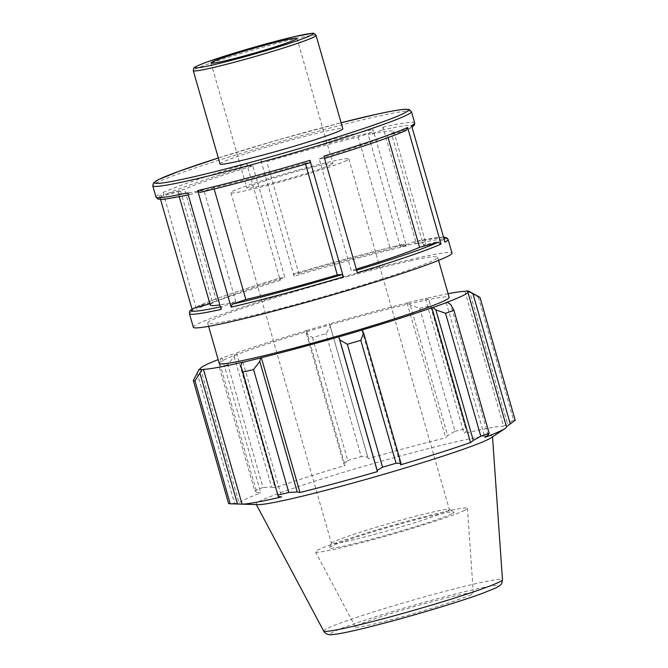 <?xml version="1.0" encoding="UTF-8"?>
<svg xmlns="http://www.w3.org/2000/svg" width="668" height="668" viewBox="0 0 668 668"><rect width="100%" height="100%" fill="white"/><g stroke="black" fill="none" stroke-linecap="round" stroke-linejoin="round"><path stroke-width="0.5" stroke-dasharray="3.34 2.5" d="M220.039 163.977A63.869 3.44 164 0 1 280.485 143.069A63.869 3.44 164 0 1 342.826 128.765M443.519 237.065L414.051 241.925L416.414 243.703L382.989 127.137L381.979 130.076L368.243 134.786A112.124 6.037 164 0 1 393.794 131.446A112.124 6.037 164 0 1 391.423 133.533L423.495 245.39L442.024 240.388L444.971 242.133M411.546 125.567L409.943 128.54L412.064 127.379M193.336 327.27A134.544 7.248 164 0 1 276.46 296.35A134.544 7.248 164 0 1 420.322 257.33A134.544 7.248 164 0 1 452.002 253.097M406.403 245.966A134.544 7.248 -16 0 0 294.129 276.201L294.045 273.813L298.846 273.521L266.774 161.673A112.124 6.037 164 0 1 358.24 137.04L371.967 132.331L372.978 129.4L406.403 245.966L404.165 244.154C372.377 251.619 335.662 261.505 294.012 273.813M294.129 276.201L260.704 159.635L261.965 161.957L266.774 161.673M252.838 165.856L248.028 166.148L246.768 163.827L280.193 280.393L280.076 278.005C240.096 290.221 212.649 299.623 197.728 306.211L196.476 309.059L163.05 192.493L166.006 194.238L184.543 189.236A112.124 6.037 164 0 1 252.838 165.856L284.91 277.713L280.109 277.997A132.097 7.114 164 0 0 198.079 306.086L216.616 301.093A112.124 6.037 164 0 1 284.91 277.713M221.108 309.418L222.118 306.478L235.854 301.769L203.782 189.912A112.124 6.037 164 0 1 178.231 193.252A112.124 6.037 164 0 1 180.602 191.165L162.082 196.158L159.126 194.421L160.579 199.49M192.033 309.175L192.551 310.987L194.154 308.015M187.683 192.852L190.046 194.63L188.309 195.014M406.369 130.335L387.482 135.462A112.124 6.037 164 0 1 319.187 158.842L351.268 270.699L356.069 270.406L357.33 272.728M319.187 158.842L324.548 158.391A132.097 7.114 -16 0 1 323.997 158.55L323.905 156.162M443.552 237.198A132.097 7.114 164 0 0 414.051 241.925L400.316 246.634A112.124 6.037 164 0 1 425.867 243.302A112.124 6.037 164 0 1 423.495 245.39M298.846 273.521A112.124 6.037 164 0 1 390.312 248.897L404.04 244.187A132.097 7.114 164 0 0 294.045 273.813M235.854 301.769A112.124 6.037 164 0 1 219.805 304.875M210.311 305.109A112.124 6.037 164 0 1 212.683 303.021L209.919 303.765M356.311 269.154A112.124 6.037 164 0 1 351.268 270.699M400.316 246.634L368.243 134.786M358.24 137.04L390.312 248.897M216.616 301.093L184.543 189.236M180.602 191.165L212.683 303.021M203.782 189.912L190.046 194.63A132.097 7.114 -16 0 1 162.082 196.158M200.058 192.367L213.785 187.658L214.169 188.994M305.552 164.077L305.251 163.034L310.061 162.742M305.251 163.034A112.124 6.037 164 0 1 213.785 187.658M388.091 137.583L387.482 135.462M410.043 260.854A119.597 6.438 164 0 1 437.632 257.213A119.597 6.438 164 0 1 433.449 260.311A119.597 6.438 164 0 1 308.006 301.017A119.597 6.438 164 0 1 207.706 323.145A119.597 6.438 164 0 1 282.005 295.54A119.597 6.438 164 0 1 410.043 260.854M448.094 293.703A139.028 7.49 -16 0 0 425.399 298.571L426.384 298.237L429.165 300.416L430.459 305.794A149.498 8.049 -16 0 0 419.763 308.365L410.227 304.967L407.831 302.688A140.522 7.565 164 0 1 426.384 298.237M407.831 302.688L407.054 302.98A139.028 7.49 -16 0 0 329.6 323.871L330.276 326.527L325.984 333.649A149.498 8.049 -16 0 0 312.507 337.599L306.403 333.524L306.178 330.643A140.522 7.565 164 0 1 329.549 323.796M306.178 330.643L306.478 330.643A139.028 7.49 -16 0 0 236.489 352.954L235.437 353.197L234.159 356.553L227.763 364.611A149.498 8.049 -16 0 0 219.396 367.625L219.338 361.889L220.924 358.424A140.522 7.565 164 0 1 235.437 353.197M220.924 358.424L222.135 358.123A139.028 7.49 -16 0 0 218.169 359.635M219.221 363.308A119.597 6.438 164 0 1 332.405 324.147A119.597 6.438 164 0 1 449.146 297.377M222.135 358.123L260.787 492.926L256.771 492.425L219.338 361.889M219.396 367.625L254.642 490.554L256.771 492.425M306.478 330.643L345.131 465.446L343.836 464.06L306.403 333.524M312.507 337.599L347.752 460.528L343.836 464.06M407.054 302.98L445.706 437.79L447.652 435.503L410.227 304.967M419.763 308.365L455.008 431.294L447.652 435.503M479.975 297.36A149.498 8.049 -16 0 0 478.33 297.043L466.347 290.931M464.945 291.348L503.597 426.151L507.413 423.495L469.98 292.96M478.33 297.043L513.583 419.98L507.413 423.495M488.108 435.068L450.675 304.533M446.232 302.554L484.893 437.356M361.889 330.042L400.549 464.845M451.677 513.842A65.013 3.499 164 0 1 381.82 536.429A65.013 3.499 164 0 1 329.007 547.793A65.013 3.499 164 0 1 390.496 526.71A65.013 3.499 164 0 1 453.806 512.005A65.013 3.499 164 0 1 451.677 513.842M447.251 511.229A61.331 3.307 -16 0 0 449.397 509.642A61.331 3.307 -16 0 0 449.263 509.492A61.331 3.307 -16 0 0 389.536 523.37A61.331 3.307 -16 0 0 331.528 543.259A61.331 3.307 -16 0 0 331.487 543.451A61.331 3.307 -16 0 0 382.923 532.104A61.331 3.307 -16 0 0 447.251 511.229M464.652 510.344A79.024 4.258 164 0 1 382.205 537.114A79.024 4.258 164 0 1 315.513 551.91A79.024 4.258 164 0 1 390.287 525.992A79.024 4.258 164 0 1 467.433 508.348A79.024 4.258 164 0 1 464.652 510.344M346.684 160.487A61.331 3.307 164 0 1 282.355 181.362A61.331 3.307 164 0 1 230.919 192.71A61.331 3.307 164 0 1 288.96 172.628A61.331 3.307 164 0 1 348.83 158.9A61.331 3.307 164 0 1 346.684 160.487M467.767 291.891L506.419 426.693A139.028 7.49 164 0 1 506.486 426.819M258.023 504.632A122.962 6.622 164 0 1 256.111 504.123A122.962 6.622 164 0 1 372.452 463.792A122.962 6.622 164 0 1 492.483 436.338A122.962 6.622 164 0 1 491.139 437.79M197.118 372.903L234.543 503.438L228.573 503.472M234.543 503.438L239.253 503.597A139.028 7.49 164 0 1 239.194 503.463A139.028 7.49 164 0 1 260.787 492.926M254.642 490.554A149.498 8.049 164 0 1 263.017 487.54L227.763 364.611M234.159 356.553L271.592 487.089L263.017 487.54M271.592 487.089L275.141 487.757A139.028 7.49 164 0 1 345.131 465.446M347.752 460.528A149.498 8.049 164 0 1 361.238 456.578L325.984 333.649M330.276 326.527L367.709 457.062L361.238 456.578M367.709 457.062L368.26 458.674A139.028 7.49 164 0 1 445.706 437.79M455.008 431.294A149.498 8.049 164 0 1 465.705 428.722L430.459 305.794M429.165 300.416L465.705 428.722M466.598 430.952L464.06 433.382A139.028 7.49 164 0 1 503.597 426.151M513.583 419.98A149.498 8.049 164 0 1 515.228 420.289M425.399 298.571L464.06 433.382M329.6 323.871L368.26 458.674M236.489 352.954L275.141 487.757M200.6 368.794L239.253 503.597M242.968 362.106L281.62 496.909M471.174 594.654A61.331 3.307 164 0 1 407.188 615.437A61.331 3.307 164 0 1 355.426 626.918A61.331 3.307 164 0 1 413.459 606.803A61.331 3.307 164 0 1 473.328 593.109A61.331 3.307 164 0 1 471.174 594.654M381.979 130.076A132.097 7.114 -16 0 1 409.943 128.54L391.423 133.533M331.286 164.637A44.706 2.405 164 0 1 284.393 179.859A44.706 2.405 164 0 1 246.893 188.125A44.706 2.405 164 0 1 289.211 173.488A44.706 2.405 164 0 1 332.848 163.485A44.706 2.405 164 0 1 331.286 164.637M316.073 35.454A63.869 3.44 -16 0 0 253.723 49.758A63.869 3.44 -16 0 0 193.277 70.666M382.989 127.137A134.544 7.248 164 0 1 414.669 122.912M448.094 239.47A134.544 7.248 -16 0 0 416.414 243.703M411.438 111.639A134.544 7.248 -16 0 0 379.758 115.873A134.544 7.248 -16 0 0 235.896 154.892A134.544 7.248 -16 0 0 152.772 185.813M260.704 159.635A134.544 7.248 164 0 1 372.978 129.4M163.05 192.493A134.544 7.248 164 0 1 246.768 163.827M280.193 280.393A134.544 7.248 -16 0 0 196.476 309.059M156.003 197.085A134.544 7.248 164 0 1 159.126 194.421M192.551 310.987A134.544 7.248 -16 0 0 189.428 313.643M371.967 132.331A132.097 7.114 -16 0 0 261.965 161.957M248.028 166.148A132.097 7.114 -16 0 0 166.006 194.238M444.103 239.102A132.097 7.114 164 0 1 442.024 240.388M222.118 306.478A132.097 7.114 164 0 1 220.373 306.863M356.62 270.239A132.097 7.114 164 0 1 356.069 270.406M218.319 157.99A132.097 7.114 164 0 1 341.114 122.778L278.364 139.846L218.319 157.99M323.629 631.01A93.027 5.01 164 0 1 411.647 600.499A93.027 5.01 164 0 1 502.47 579.724M494.98 588.241A87.032 4.684 -16 0 0 393.469 611.228A87.032 4.684 -16 0 0 354.65 630.458A87.032 4.684 -16 0 0 494.98 588.241M178.231 193.252L179.274 196.885M331.528 543.259L329.007 547.793M449.263 509.492L453.806 512.005M230.919 192.71L331.487 543.451M348.83 158.9L449.397 509.642M492.525 436.864L492.483 436.338M256.353 504.582L256.111 504.123M393.794 131.446L425.867 243.302M200.575 368.794L239.194 503.463M211.021 63.026L246.893 188.125M296.976 38.385L332.848 163.485M207.706 323.145L208.616 326.335M437.632 257.213L438.55 260.411M473.328 593.109L467.433 508.348M355.426 626.918L315.513 551.91"/><path stroke-width="1" d="M295.415 39.537A44.706 2.405 164 0 1 248.521 54.759A44.706 2.405 164 0 1 211.021 63.026A44.706 2.405 164 0 1 253.339 48.397A44.706 2.405 164 0 1 296.976 38.385A44.706 2.405 164 0 1 295.415 39.537M316.073 35.454L342.826 128.765A63.869 3.44 164 0 1 340.588 130.419A63.869 3.44 164 0 1 273.604 152.154A63.869 3.44 164 0 1 220.039 163.977L193.277 70.666A63.869 3.44 -16 0 0 246.843 58.851A63.869 3.44 -16 0 0 313.835 37.107A63.869 3.44 -16 0 0 316.073 35.454C314.678 33.509 313.284 32.824 311.898 33.4L293.402 36.874L248.237 48.923L207.072 62.024C192.668 67.376 194.213 67.919 193.77 68.245L193.277 70.666M452.002 253.097A134.544 7.248 164 0 1 324.665 297.143A134.544 7.248 164 0 1 193.336 327.27L189.428 313.643A134.544 7.248 -16 0 0 221.108 309.418L187.683 192.852A134.544 7.248 164 0 1 156.003 197.085L152.772 185.813A134.544 7.248 -16 0 0 284.1 155.686A134.544 7.248 -16 0 0 411.438 111.639L414.669 122.912A134.544 7.248 164 0 1 411.546 125.567L444.971 242.133A134.544 7.248 -16 0 0 448.094 239.47L452.002 253.097M160.579 199.49L192.033 309.175M337.323 274.882L342.133 274.598L343.394 276.911L309.977 160.353L310.061 162.742C268.444 175.049 231.721 184.936 199.932 192.401L197.703 190.589L231.12 307.155L232.13 304.216L245.857 299.514A112.124 6.037 164 0 0 337.323 274.882L305.552 164.077M407.622 127.496A134.544 7.248 164 0 1 323.905 156.162L357.33 272.728A134.544 7.248 -16 0 0 441.047 244.062L407.622 127.496L406.027 130.46A132.097 7.114 -16 0 1 324.548 158.383M189.428 313.643C190.104 309.835 188.652 311.714 193.653 308.215L209.919 303.765M219.805 304.875A112.124 6.037 164 0 1 210.311 305.109L179.274 196.885M356.311 269.154A112.124 6.037 164 0 0 419.554 247.319L438.099 242.317L441.047 244.062M214.169 188.994L245.857 299.514M419.554 247.319L388.091 137.583M240.847 365.997L242.851 372.109A149.498 8.049 -16 0 0 253.548 369.538L259.785 361.446L260.537 357.99A140.522 7.565 164 0 1 241.983 362.448L240.847 365.997L278.28 496.533L242.851 372.109M260.537 357.99L261.313 357.697A139.028 7.49 -16 0 0 338.768 336.814L339.736 339.895L347.318 344.254A149.498 8.049 -16 0 0 360.803 340.304L363.609 332.898L362.19 330.034A140.522 7.565 164 0 1 338.818 336.881M362.19 330.034L361.889 330.042A139.028 7.49 -16 0 0 431.879 307.731L432.931 307.489L435.853 309.868L445.539 313.292A149.498 8.049 -16 0 0 453.906 310.278L450.675 304.533L447.443 302.253A140.522 7.565 164 0 1 432.931 307.489M447.443 302.253L446.232 302.554A139.028 7.49 -16 0 0 467.825 292.016A139.028 7.49 -16 0 0 467.767 291.891L469.203 291.473L479.975 297.36L515.228 420.289L506.444 426.677M448.094 293.703A139.028 7.49 -16 0 1 464.945 291.348L466.347 290.931A140.522 7.565 164 0 1 468.961 291.273A140.522 7.565 164 0 1 469.203 291.473M218.169 359.635A139.028 7.49 -16 0 0 200.542 368.661A139.028 7.49 -16 0 0 200.6 368.794L199.164 369.204L193.328 380.543A149.498 8.049 -16 0 0 194.972 380.852L202.02 369.746A140.522 7.565 164 0 1 199.164 369.204M202.02 369.746L203.423 369.329A139.028 7.49 -16 0 0 242.968 362.106L241.983 362.448M438.55 260.411L449.146 297.377A119.597 6.438 164 0 1 444.963 300.466A119.597 6.438 164 0 1 319.521 341.173A119.597 6.438 164 0 1 219.221 363.308L208.616 326.335M261.313 357.697L299.974 492.5L297.218 491.982L259.785 361.446M253.548 369.538L288.793 492.466L297.218 491.982M203.423 369.329L242.083 504.14L237.457 503.998L200.033 373.462M194.972 380.852L230.226 503.789L237.457 503.998M467.825 292.016L506.486 426.819A139.028 7.49 164 0 1 504.975 428.547A139.028 7.49 164 0 1 501.618 430.417A139.028 7.49 164 0 1 484.893 437.356L488.108 435.068L489.16 433.206A149.498 8.049 164 0 1 480.793 436.221L445.539 313.292M453.906 310.278L489.16 433.206M435.853 309.868L473.286 440.404L470.539 442.533A139.028 7.49 164 0 1 400.549 464.845L401.042 463.433L363.609 332.898M360.803 340.304L396.049 463.233L401.042 463.433M472.902 293.519L510.327 424.055M504.975 428.547L491.139 437.79A122.962 6.622 164 0 1 488.166 439.444A122.962 6.622 164 0 1 369.02 478.538A122.962 6.622 164 0 1 258.023 504.632L232.623 503.864M473.286 440.404L480.793 436.221M396.049 463.233A149.498 8.049 164 0 1 382.572 467.183L347.318 344.254M339.736 339.895L377.169 470.431L382.572 467.183M377.169 470.431L377.42 471.616A139.028 7.49 164 0 1 299.974 492.5M288.793 492.466A149.498 8.049 164 0 1 278.097 495.038M278.28 496.533L281.62 496.909A139.028 7.49 164 0 1 242.083 504.14M230.226 503.789A149.498 8.049 164 0 1 228.573 503.472L193.328 380.543M338.768 336.814L377.42 471.616M431.879 307.731L470.539 442.533M310.887 35.371A61.414 3.307 164 0 1 211.865 65.163A61.414 3.307 164 0 1 239.253 51.595A61.414 3.307 164 0 1 310.887 35.371M309.977 160.353A134.544 7.248 164 0 1 197.703 190.589M231.12 307.155A134.544 7.248 -16 0 0 343.394 276.911M200.058 192.367A132.097 7.114 -16 0 0 310.061 162.742M443.552 237.198A132.097 7.114 164 0 1 444.103 239.102M220.373 306.863A132.097 7.114 164 0 1 194.154 308.015M342.133 274.598A132.097 7.114 164 0 1 232.13 304.216M438.099 242.317A132.097 7.114 164 0 1 356.62 270.239M411.438 111.639L409.183 109.519L403.697 109.368C398.262 109.869 389.519 111.431 377.453 114.069L341.106 122.778A132.097 7.114 164 0 1 377.303 114.111A132.097 7.114 164 0 1 358.307 130.285A132.097 7.114 164 0 1 175.567 180.719A132.097 7.114 164 0 1 218.319 157.99L179.291 171.158L158.408 179.65L153.498 182.898L152.772 185.813M499.196 582.078A93.027 5.01 164 0 1 402.136 613.6A93.027 5.01 164 0 1 323.629 631.01C325.483 634.082 328.497 635.26 332.681 634.542C343.719 633.807 383.883 623.837 425.048 611.763C448.854 604.757 468.026 598.611 482.572 593.326L496.015 587.848C501.768 584.558 501.693 584.492 502.47 579.724A93.027 5.01 164 0 1 499.196 582.078M414.669 122.912L414.511 124.933L412.064 127.379M188.309 195.014L163.819 199.34L158.157 199.164L156.003 197.085M406.369 130.343C391.448 136.932 364.002 146.334 324.03 158.55M443.519 237.065L446.884 237.841L448.094 239.47M468.961 291.273L479.073 296.859M502.47 579.724L492.525 436.864M323.629 631.01L256.353 504.582"/></g></svg>
